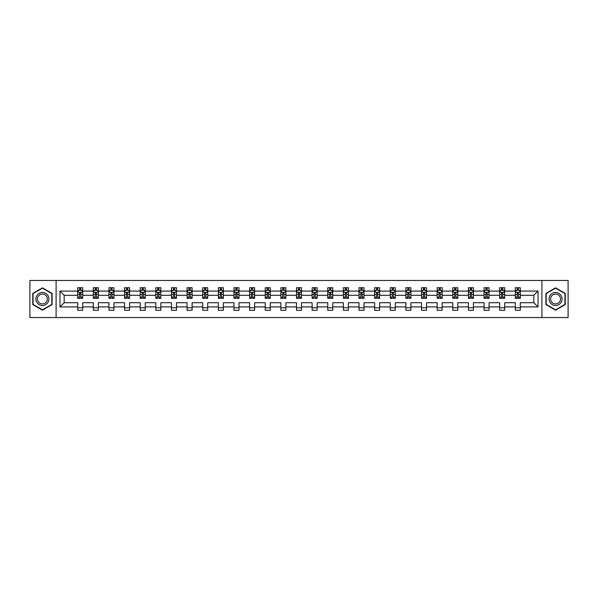 <?xml version="1.0" encoding="UTF-8"?>
<svg xmlns="http://www.w3.org/2000/svg" width="598" height="598" viewBox="0 0 598 598"><rect width="100%" height="100%" fill="white"/><g stroke="black" fill="none" stroke-linecap="round" stroke-linejoin="round"><path stroke-width="0.9" d="M541.9 317.538L568.1 317.538L568.1 280.462L541.9 280.462L541.9 317.538L56.1 317.538L56.1 280.462L29.9 280.462L29.9 317.538L56.1 317.538M520.312 306.916L520.312 302.708L533.835 302.708L538.043 306.916L520.312 306.916L520.312 310.272L515.304 310.272L515.304 306.916L504.682 306.916L504.682 310.272L499.674 310.272L499.674 306.916L489.052 306.916L489.052 310.272L484.044 310.272L484.044 306.916L473.422 306.916L473.422 310.272L468.413 310.272L468.413 306.916L457.791 306.916L457.791 310.272L452.783 310.272L452.783 306.916L442.169 306.916L442.169 310.272L437.16 310.272L437.16 306.916L426.538 306.916L426.538 310.272L421.53 310.272L421.53 306.916L410.908 306.916L410.908 310.272L405.9 310.272L405.9 306.916L395.278 306.916L395.278 310.272L390.27 310.272L390.27 306.916L379.648 306.916L379.648 310.272L374.64 310.272L374.64 306.916L364.018 306.916L364.018 310.272L359.009 310.272L359.009 306.916L348.395 306.916L348.395 310.272L343.379 310.272L343.379 306.916L332.765 306.916L332.765 310.272L327.756 310.272L327.756 306.916L317.134 306.916L317.134 310.272L312.126 310.272L312.126 306.916L301.504 306.916L301.504 310.272L296.496 310.272L296.496 306.916L285.874 306.916L285.874 310.272L280.866 310.272L280.866 306.916L270.244 306.916L270.244 310.272L265.235 310.272L265.235 306.916L254.621 306.916L254.621 310.272L249.605 310.272L249.605 306.916L238.991 306.916L238.991 310.272L233.982 310.272L233.982 306.916L223.36 306.916L223.36 310.272L218.352 310.272L218.352 306.916L207.73 306.916L207.73 310.272L202.722 310.272L202.722 306.916L192.1 306.916L192.1 310.272L187.092 310.272L187.092 306.916L176.47 306.916L176.47 310.272L171.462 310.272L171.462 306.916L160.84 306.916L160.84 310.272L155.831 310.272L155.831 306.916L145.217 306.916L145.217 310.272L140.209 310.272L140.209 306.916L129.587 306.916L129.587 310.272L124.578 310.272L124.578 306.916L113.956 306.916L113.956 310.272L108.948 310.272L108.948 306.916L98.326 306.916L98.326 310.272L93.318 310.272L93.318 306.916L82.696 306.916L82.696 310.272L77.688 310.272L77.688 306.916L59.957 306.916L59.957 291.084L77.688 291.084L77.688 287.728L82.696 287.728L82.696 291.084L93.318 291.084L93.318 287.728L98.326 287.728L98.326 291.084L108.948 291.084L108.948 287.728L113.956 287.728L113.956 291.084L124.578 291.084L124.578 287.728L129.587 287.728L129.587 291.084L140.209 291.084L140.209 287.728L145.217 287.728L145.217 291.084L155.831 291.084L155.831 287.728L160.84 287.728L160.84 291.084L171.462 291.084L171.462 287.728L176.47 287.728L176.47 291.084L187.092 291.084L187.092 287.728L192.1 287.728L192.1 291.084L202.722 291.084L202.722 287.728L207.73 287.728L207.73 291.084L218.352 291.084L218.352 287.728L223.36 287.728L223.36 291.084L233.982 291.084L233.982 287.728L238.991 287.728L238.991 291.084L249.605 291.084L249.605 287.728L254.621 287.728L254.621 291.084L265.235 291.084L265.235 287.728L270.244 287.728L270.244 291.084L280.866 291.084L280.866 287.728L285.874 287.728L285.874 291.084L296.496 291.084L296.496 287.728L301.504 287.728L301.504 291.084L312.126 291.084L312.126 287.728L317.134 287.728L317.134 291.084L327.756 291.084L327.756 287.728L332.765 287.728L332.765 291.084L343.379 291.084L343.379 287.728L348.395 287.728L348.395 291.084L359.009 291.084L359.009 287.728L364.018 287.728L364.018 291.084L374.64 291.084L374.64 287.728L379.648 287.728L379.648 291.084L390.27 291.084L390.27 287.728L395.278 287.728L395.278 291.084L405.9 291.084L405.9 287.728L410.908 287.728L410.908 291.084L421.53 291.084L421.53 287.728L426.538 287.728L426.538 291.084L437.16 291.084L437.16 287.728L442.169 287.728L442.169 291.084L452.783 291.084L452.783 287.728L457.791 287.728L457.791 291.084L468.413 291.084L468.413 287.728L473.422 287.728L473.422 291.084L484.044 291.084L484.044 287.728L489.052 287.728L489.052 291.084L499.674 291.084L499.674 287.728L504.682 287.728L504.682 291.084L515.304 291.084L515.304 287.728L520.312 287.728L520.312 291.084L538.043 291.084L538.043 306.916M541.9 280.462L56.1 280.462M515.304 291.084L515.304 295.292L504.682 295.292L504.682 291.084M504.682 306.916L504.682 302.708L515.304 302.708L515.304 306.916M499.674 291.084L499.674 295.292L489.052 295.292L489.052 291.084M489.052 306.916L489.052 302.708L499.674 302.708L499.674 306.916M484.044 291.084L484.044 295.292L473.422 295.292L473.422 291.084M473.422 306.916L473.422 302.708L484.044 302.708L484.044 306.916M468.413 291.084L468.413 295.292L457.791 295.292L457.791 291.084M457.791 306.916L457.791 302.708L468.413 302.708L468.413 306.916M452.783 291.084L452.783 295.292L442.169 295.292L442.169 291.084M442.169 306.916L442.169 302.708L452.783 302.708L452.783 306.916M437.16 291.084L437.16 295.292L426.538 295.292L426.538 291.084M426.538 306.916L426.538 302.708L437.16 302.708L437.16 306.916M421.53 291.084L421.53 295.292L410.908 295.292L410.908 291.084M410.908 306.916L410.908 302.708L421.53 302.708L421.53 306.916M405.9 291.084L405.9 295.292L395.278 295.292L395.278 291.084M395.278 306.916L395.278 302.708L405.9 302.708L405.9 306.916M390.27 291.084L390.27 295.292L379.648 295.292L379.648 291.084M379.648 306.916L379.648 302.708L390.27 302.708L390.27 306.916M374.64 291.084L374.64 295.292L364.018 295.292L364.018 291.084M364.018 306.916L364.018 302.708L374.64 302.708L374.64 306.916M359.009 291.084L359.009 295.292L348.395 295.292L348.395 291.084M348.395 306.916L348.395 302.708L359.009 302.708L359.009 306.916M343.379 291.084L343.379 295.292L332.765 295.292L332.765 291.084M332.765 306.916L332.765 302.708L343.379 302.708L343.379 306.916M327.756 291.084L327.756 295.292L317.134 295.292L317.134 291.084M317.134 306.916L317.134 302.708L327.756 302.708L327.756 306.916M312.126 291.084L312.126 295.292L301.504 295.292L301.504 291.084M301.504 306.916L301.504 302.708L312.126 302.708L312.126 306.916M296.496 291.084L296.496 295.292L285.874 295.292L285.874 291.084M285.874 306.916L285.874 302.708L296.496 302.708L296.496 306.916M280.866 291.084L280.866 295.292L270.244 295.292L270.244 291.084M270.244 306.916L270.244 302.708L280.866 302.708L280.866 306.916M265.235 291.084L265.235 295.292L254.621 295.292L254.621 291.084M254.621 306.916L254.621 302.708L265.235 302.708L265.235 306.916M249.605 291.084L249.605 295.292L238.991 295.292L238.991 291.084M238.991 306.916L238.991 302.708L249.605 302.708L249.605 306.916M233.982 291.084L233.982 295.292L223.36 295.292L223.36 291.084M223.36 306.916L223.36 302.708L233.982 302.708L233.982 306.916M218.352 291.084L218.352 295.292L207.73 295.292L207.73 291.084M207.73 306.916L207.73 302.708L218.352 302.708L218.352 306.916M202.722 291.084L202.722 295.292L192.1 295.292L192.1 291.084M192.1 306.916L192.1 302.708L202.722 302.708L202.722 306.916M187.092 291.084L187.092 295.292L176.47 295.292L176.47 291.084M176.47 306.916L176.47 302.708L187.092 302.708L187.092 306.916M171.462 291.084L171.462 295.292L160.84 295.292L160.84 291.084M160.84 306.916L160.84 302.708L171.462 302.708L171.462 306.916M155.831 291.084L155.831 295.292L145.217 295.292L145.217 291.084M145.217 306.916L145.217 302.708L155.831 302.708L155.831 306.916M140.209 291.084L140.209 295.292L129.587 295.292L129.587 291.084M129.587 306.916L129.587 302.708L140.209 302.708L140.209 306.916M124.578 291.084L124.578 295.292L113.956 295.292L113.956 291.084M113.956 306.916L113.956 302.708L124.578 302.708L124.578 306.916M108.948 291.084L108.948 295.292L98.326 295.292L98.326 291.084M98.326 306.916L98.326 302.708L108.948 302.708L108.948 306.916M93.318 291.084L93.318 295.292L82.696 295.292L82.696 291.084M82.696 306.916L82.696 302.708L93.318 302.708L93.318 306.916M77.688 291.084L77.688 295.292L64.165 295.292L64.165 302.708L77.688 302.708L77.688 306.916M59.957 291.084L64.165 295.292M533.835 302.708L533.835 295.292L520.312 295.292L520.312 291.084M517.203 290.232L518.406 290.232M501.58 290.232L502.776 290.232M485.95 290.232L487.153 290.232M470.32 290.232L471.523 290.232M454.689 290.232L455.893 290.232M439.059 290.232L440.263 290.232M423.429 290.232L424.632 290.232M407.799 290.232L409.002 290.232M392.176 290.232L393.372 290.232M376.546 290.232L377.749 290.232M360.915 290.232L362.119 290.232M345.285 290.232L346.489 290.232M329.655 290.232L330.858 290.232M314.025 290.232L315.228 290.232M298.402 290.232L299.598 290.232M282.772 290.232L283.975 290.232M267.142 290.232L268.345 290.232M251.511 290.232L252.715 290.232M235.881 290.232L237.085 290.232M220.251 290.232L221.454 290.232M204.628 290.232L205.824 290.232M188.998 290.232L190.201 290.232M173.368 290.232L174.571 290.232M157.737 290.232L158.941 290.232M142.107 290.232L143.311 290.232M126.477 290.232L127.68 290.232M110.847 290.232L112.05 290.232M95.224 290.232L96.42 290.232M79.594 290.232L80.797 290.232M77.688 307.768L82.696 307.768M93.318 307.768L98.326 307.768M108.948 307.768L113.956 307.768M124.578 307.768L129.587 307.768M140.209 307.768L145.217 307.768M155.831 307.768L160.84 307.768M171.462 307.768L176.47 307.768M187.092 307.768L192.1 307.768M202.722 307.768L207.73 307.768M218.352 307.768L223.36 307.768M233.982 307.768L238.991 307.768M249.605 307.768L254.621 307.768M265.235 307.768L270.244 307.768M280.866 307.768L285.874 307.768M296.496 307.768L301.504 307.768M312.126 307.768L317.134 307.768M327.756 307.768L332.765 307.768M343.379 307.768L348.395 307.768M359.009 307.768L364.018 307.768M374.64 307.768L379.648 307.768M390.27 307.768L395.278 307.768M405.9 307.768L410.908 307.768M421.53 307.768L426.538 307.768M437.16 307.768L442.169 307.768M452.783 307.768L457.791 307.768M468.413 307.768L473.422 307.768M484.044 307.768L489.052 307.768M499.674 307.768L504.682 307.768M515.304 307.768L520.312 307.768M64.165 302.708L59.957 306.916M538.043 291.084L533.835 295.292M52.093 293.416L42.421 287.84L32.755 293.416L32.755 304.584L42.421 310.16L52.093 304.584L52.093 293.416M545.907 293.416L545.907 304.584L555.579 310.16L565.245 304.584L565.245 293.416L555.579 287.84L545.907 293.416M80.797 289.028L79.594 289.028M78.63 290.404L77.688 290.404L77.688 287.728L79.594 287.728L79.594 290.284M77.688 297.146L77.688 298.402L79.594 298.402L79.594 297.146L77.688 297.146L77.688 295.292M82.696 295.292L82.696 298.402L80.797 298.402L80.797 293.042L79.594 293.042L79.594 297.146M81.754 290.404L82.696 290.404L82.696 287.728L80.797 287.728L80.797 290.284M82.696 292.287L81.694 290.284L78.689 290.284L77.688 292.287M96.42 289.028L95.224 289.028M94.26 290.404L93.318 290.404L93.318 287.728L95.224 287.728L95.224 290.284M93.318 297.146L93.318 298.402L95.224 298.402L95.224 297.146L93.318 297.146L93.318 295.292M98.326 295.292L98.326 298.402L96.42 298.402L96.42 293.042L95.224 293.042L95.224 297.146M97.384 290.404L98.326 290.404L98.326 287.728L96.42 287.728L96.42 290.284M98.326 292.287L97.325 290.284L94.32 290.284L93.318 292.287M112.05 289.028L110.847 289.028M109.89 290.404L108.948 290.404L108.948 287.728L110.847 287.728L110.847 290.284M108.948 297.146L108.948 298.402L110.847 298.402L110.847 297.146L108.948 297.146L108.948 295.292M113.956 295.292L113.956 298.402L112.05 298.402L112.05 293.042L110.847 293.042L110.847 297.146M113.015 290.404L113.956 290.404L113.956 287.728L112.05 287.728L112.05 290.284M113.956 292.287L112.955 290.284L109.95 290.284L108.948 292.287M36.784 295.741A6.511 6.511 0 0 0 39.169 304.636A6.511 6.511 0 0 0 48.064 302.259A6.511 6.511 0 0 0 45.68 293.364A6.511 6.511 0 0 0 36.784 295.741M38.152 296.533A4.934 4.934 0 0 0 39.961 303.268A4.934 4.934 0 0 0 46.696 301.467A4.934 4.934 0 0 0 44.887 294.732A4.934 4.934 0 0 0 38.152 296.533M51.794 293.588L51.794 304.412L42.421 309.816L33.054 304.412L33.054 293.588L42.421 288.184L51.794 293.588M549.936 295.741A6.511 6.511 0 0 0 552.32 304.636A6.511 6.511 0 0 0 561.216 302.259A6.511 6.511 0 0 0 558.831 293.364A6.511 6.511 0 0 0 549.936 295.741M551.304 296.533A4.934 4.934 0 0 0 553.113 303.268A4.934 4.934 0 0 0 559.848 301.467A4.934 4.934 0 0 0 558.039 294.732A4.934 4.934 0 0 0 551.304 296.533M564.946 293.588L564.946 304.412L555.579 309.816L546.206 304.412L546.206 293.588L555.579 288.184L564.946 293.588M127.68 289.028L126.477 289.028M125.52 290.404L124.578 290.404L124.578 287.728L126.477 287.728L126.477 290.284M124.578 297.146L124.578 298.402L126.477 298.402L126.477 297.146L124.578 297.146L124.578 295.292M129.587 295.292L129.587 298.402L127.68 298.402L127.68 293.042L126.477 293.042L126.477 297.146M128.645 290.404L129.587 290.404L129.587 287.728L127.68 287.728L127.68 290.284M129.587 292.287L128.585 290.284L125.58 290.284L124.578 292.287M143.311 289.028L142.107 289.028M141.15 290.404L140.209 290.404L140.209 287.728L142.107 287.728L142.107 290.284M140.209 297.146L140.209 298.402L142.107 298.402L142.107 297.146L140.209 297.146L140.209 295.292M145.217 295.292L145.217 298.402L143.311 298.402L143.311 293.042L142.107 293.042L142.107 297.146M144.275 290.404L145.217 290.404L145.217 287.728L143.311 287.728L143.311 290.284M145.217 292.287L144.215 290.284L141.21 290.284L140.209 292.287M158.941 289.028L157.737 289.028M156.773 290.404L155.831 290.404L155.831 287.728L157.737 287.728L157.737 290.284M155.831 297.146L155.831 298.402L157.737 298.402L157.737 297.146L155.831 297.146L155.831 295.292M160.84 295.292L160.84 298.402L158.941 298.402L158.941 293.042L157.737 293.042L157.737 297.146M159.905 290.404L160.84 290.404L160.84 287.728L158.941 287.728L158.941 290.284M160.84 292.287L159.838 290.284L156.833 290.284L155.831 292.287M174.571 289.028L173.368 289.028M172.403 290.404L171.462 290.404L171.462 287.728L173.368 287.728L173.368 290.284M171.462 297.146L171.462 298.402L173.368 298.402L173.368 297.146L171.462 297.146L171.462 295.292M176.47 295.292L176.47 298.402L174.571 298.402L174.571 293.042L173.368 293.042L173.368 297.146M175.528 290.404L176.47 290.404L176.47 287.728L174.571 287.728L174.571 290.284M176.47 292.287L175.468 290.284L172.463 290.284L171.462 292.287M190.201 289.028L188.998 289.028M188.034 290.404L187.092 290.404L187.092 287.728L188.998 287.728L188.998 290.284M187.092 297.146L187.092 298.402L188.998 298.402L188.998 297.146L187.092 297.146L187.092 295.292M192.1 295.292L192.1 298.402L190.201 298.402L190.201 293.042L188.998 293.042L188.998 297.146M191.158 290.404L192.1 290.404L192.1 287.728L190.201 287.728L190.201 290.284M192.1 292.287L191.098 290.284L188.093 290.284L187.092 292.287M205.824 289.028L204.628 289.028M203.664 290.404L202.722 290.404L202.722 287.728L204.628 287.728L204.628 290.284M202.722 297.146L202.722 298.402L204.628 298.402L204.628 297.146L202.722 297.146L202.722 295.292M207.73 295.292L207.73 298.402L205.824 298.402L205.824 293.042L204.628 293.042L204.628 297.146M206.788 290.404L207.73 290.404L207.73 287.728L205.824 287.728L205.824 290.284M207.73 292.287L206.729 290.284L203.724 290.284L202.722 292.287M221.454 289.028L220.251 289.028M219.294 290.404L218.352 290.404L218.352 287.728L220.251 287.728L220.251 290.284M218.352 297.146L218.352 298.402L220.251 298.402L220.251 297.146L218.352 297.146L218.352 295.292M223.36 295.292L223.36 298.402L221.454 298.402L221.454 293.042L220.251 293.042L220.251 297.146M222.419 290.404L223.36 290.404L223.36 287.728L221.454 287.728L221.454 290.284M223.36 292.287L222.359 290.284L219.354 290.284L218.352 292.287M237.085 289.028L235.881 289.028M234.924 290.404L233.982 290.404L233.982 287.728L235.881 287.728L235.881 290.284M233.982 297.146L233.982 298.402L235.881 298.402L235.881 297.146L233.982 297.146L233.982 295.292M238.991 295.292L238.991 298.402L237.085 298.402L237.085 293.042L235.881 293.042L235.881 297.146M238.049 290.404L238.991 290.404L238.991 287.728L237.085 287.728L237.085 290.284M238.991 292.287L237.989 290.284L234.984 290.284L233.982 292.287M252.715 289.028L251.511 289.028M250.547 290.404L249.605 290.404L249.605 287.728L251.511 287.728L251.511 290.284M249.605 297.146L249.605 298.402L251.511 298.402L251.511 297.146L249.605 297.146L249.605 295.292M254.621 295.292L254.621 298.402L252.715 298.402L252.715 293.042L251.511 293.042L251.511 297.146M253.679 290.404L254.621 290.404L254.621 287.728L252.715 287.728L252.715 290.284M254.621 292.287L253.619 290.284L250.607 290.284L249.605 292.287M268.345 289.028L267.142 289.028M266.177 290.404L265.235 290.404L265.235 287.728L267.142 287.728L267.142 290.284M265.235 297.146L265.235 298.402L267.142 298.402L267.142 297.146L265.235 297.146L265.235 295.292M270.244 295.292L270.244 298.402L268.345 298.402L268.345 293.042L267.142 293.042L267.142 297.146M269.302 290.404L270.244 290.404L270.244 287.728L268.345 287.728L268.345 290.284M270.244 292.287L269.242 290.284L266.237 290.284L265.235 292.287M283.975 289.028L282.772 289.028M281.808 290.404L280.866 290.404L280.866 287.728L282.772 287.728L282.772 290.284M280.866 297.146L280.866 298.402L282.772 298.402L282.772 297.146L280.866 297.146L280.866 295.292M285.874 295.292L285.874 298.402L283.975 298.402L283.975 293.042L282.772 293.042L282.772 297.146M284.932 290.404L285.874 290.404L285.874 287.728L283.975 287.728L283.975 290.284M285.874 292.287L284.872 290.284L281.867 290.284L280.866 292.287M299.598 289.028L298.402 289.028M297.438 290.404L296.496 290.404L296.496 287.728L298.402 287.728L298.402 290.284M296.496 297.146L296.496 298.402L298.402 298.402L298.402 297.146L296.496 297.146L296.496 295.292M301.504 295.292L301.504 298.402L299.598 298.402L299.598 293.042L298.402 293.042L298.402 297.146M300.562 290.404L301.504 290.404L301.504 287.728L299.598 287.728L299.598 290.284M301.504 292.287L300.502 290.284L297.498 290.284L296.496 292.287M315.228 289.028L314.025 289.028M313.068 290.404L312.126 290.404L312.126 287.728L314.025 287.728L314.025 290.284M312.126 297.146L312.126 298.402L314.025 298.402L314.025 297.146L312.126 297.146L312.126 295.292M317.134 295.292L317.134 298.402L315.228 298.402L315.228 293.042L314.025 293.042L314.025 297.146M316.192 290.404L317.134 290.404L317.134 287.728L315.228 287.728L315.228 290.284M317.134 292.287L316.133 290.284L313.128 290.284L312.126 292.287M330.858 289.028L329.655 289.028M328.698 290.404L327.756 290.404L327.756 287.728L329.655 287.728L329.655 290.284M327.756 297.146L327.756 298.402L329.655 298.402L329.655 297.146L327.756 297.146L327.756 295.292M332.765 295.292L332.765 298.402L330.858 298.402L330.858 293.042L329.655 293.042L329.655 297.146M331.823 290.404L332.765 290.404L332.765 287.728L330.858 287.728L330.858 290.284M332.765 292.287L331.763 290.284L328.758 290.284L327.756 292.287M346.489 289.028L345.285 289.028M344.321 290.404L343.379 290.404L343.379 287.728L345.285 287.728L345.285 290.284M343.379 297.146L343.379 298.402L345.285 298.402L345.285 297.146L343.379 297.146L343.379 295.292M348.395 295.292L348.395 298.402L346.489 298.402L346.489 293.042L345.285 293.042L345.285 297.146M347.453 290.404L348.395 290.404L348.395 287.728L346.489 287.728L346.489 290.284M348.395 292.287L347.393 290.284L344.381 290.284L343.379 292.287M362.119 289.028L360.915 289.028M359.951 290.404L359.009 290.404L359.009 287.728L360.915 287.728L360.915 290.284M359.009 297.146L359.009 298.402L360.915 298.402L360.915 297.146L359.009 297.146L359.009 295.292M364.018 295.292L364.018 298.402L362.119 298.402L362.119 293.042L360.915 293.042L360.915 297.146M363.076 290.404L364.018 290.404L364.018 287.728L362.119 287.728L362.119 290.284M364.018 292.287L363.016 290.284L360.011 290.284L359.009 292.287M377.749 289.028L376.546 289.028M375.581 290.404L374.64 290.404L374.64 287.728L376.546 287.728L376.546 290.284M374.64 297.146L374.64 298.402L376.546 298.402L376.546 297.146L374.64 297.146L374.64 295.292M379.648 295.292L379.648 298.402L377.749 298.402L377.749 293.042L376.546 293.042L376.546 297.146M378.706 290.404L379.648 290.404L379.648 287.728L377.749 287.728L377.749 290.284M379.648 292.287L378.646 290.284L375.641 290.284L374.64 292.287M393.372 289.028L392.176 289.028M391.212 290.404L390.27 290.404L390.27 287.728L392.176 287.728L392.176 290.284M390.27 297.146L390.27 298.402L392.176 298.402L392.176 297.146L390.27 297.146L390.27 295.292M395.278 295.292L395.278 298.402L393.372 298.402L393.372 293.042L392.176 293.042L392.176 297.146M394.336 290.404L395.278 290.404L395.278 287.728L393.372 287.728L393.372 290.284M395.278 292.287L394.276 290.284L391.271 290.284L390.27 292.287M409.002 289.028L407.799 289.028M406.842 290.404L405.9 290.404L405.9 287.728L407.799 287.728L407.799 290.284M405.9 297.146L405.9 298.402L407.799 298.402L407.799 297.146L405.9 297.146L405.9 295.292M410.908 295.292L410.908 298.402L409.002 298.402L409.002 293.042L407.799 293.042L407.799 297.146M409.966 290.404L410.908 290.404L410.908 287.728L409.002 287.728L409.002 290.284M410.908 292.287L409.907 290.284L406.902 290.284L405.9 292.287M424.632 289.028L423.429 289.028M422.472 290.404L421.53 290.404L421.53 287.728L423.429 287.728L423.429 290.284M421.53 297.146L421.53 298.402L423.429 298.402L423.429 297.146L421.53 297.146L421.53 295.292M426.538 295.292L426.538 298.402L424.632 298.402L424.632 293.042L423.429 293.042L423.429 297.146M425.597 290.404L426.538 290.404L426.538 287.728L424.632 287.728L424.632 290.284M426.538 292.287L425.537 290.284L422.532 290.284L421.53 292.287M440.263 289.028L439.059 289.028M438.095 290.404L437.16 290.404L437.16 287.728L439.059 287.728L439.059 290.284M437.16 297.146L437.16 298.402L439.059 298.402L439.059 297.146L437.16 297.146L437.16 295.292M442.169 295.292L442.169 298.402L440.263 298.402L440.263 293.042L439.059 293.042L439.059 297.146M441.227 290.404L442.169 290.404L442.169 287.728L440.263 287.728L440.263 290.284M442.169 292.287L441.167 290.284L438.162 290.284L437.16 292.287M455.893 289.028L454.689 289.028M453.725 290.404L452.783 290.404L452.783 287.728L454.689 287.728L454.689 290.284M452.783 297.146L452.783 298.402L454.689 298.402L454.689 297.146L452.783 297.146L452.783 295.292M457.791 295.292L457.791 298.402L455.893 298.402L455.893 293.042L454.689 293.042L454.689 297.146M456.85 290.404L457.791 290.404L457.791 287.728L455.893 287.728L455.893 290.284M457.791 292.287L456.79 290.284L453.785 290.284L452.783 292.287M471.523 289.028L470.32 289.028M469.355 290.404L468.413 290.404L468.413 287.728L470.32 287.728L470.32 290.284M468.413 297.146L468.413 298.402L470.32 298.402L470.32 297.146L468.413 297.146L468.413 295.292M473.422 295.292L473.422 298.402L471.523 298.402L471.523 293.042L470.32 293.042L470.32 297.146M472.48 290.404L473.422 290.404L473.422 287.728L471.523 287.728L471.523 290.284M473.422 292.287L472.42 290.284L469.415 290.284L468.413 292.287M487.153 289.028L485.95 289.028M484.985 290.404L484.044 290.404L484.044 287.728L485.95 287.728L485.95 290.284M484.044 297.146L484.044 298.402L485.95 298.402L485.95 297.146L484.044 297.146L484.044 295.292M489.052 295.292L489.052 298.402L487.153 298.402L487.153 293.042L485.95 293.042L485.95 297.146M488.11 290.404L489.052 290.404L489.052 287.728L487.153 287.728L487.153 290.284M489.052 292.287L488.05 290.284L485.045 290.284L484.044 292.287M502.776 289.028L501.58 289.028M500.616 290.404L499.674 290.404L499.674 287.728L501.58 287.728L501.58 290.284M499.674 297.146L499.674 298.402L501.58 298.402L501.58 297.146L499.674 297.146L499.674 295.292M504.682 295.292L504.682 298.402L502.776 298.402L502.776 293.042L501.58 293.042L501.58 297.146M503.74 290.404L504.682 290.404L504.682 287.728L502.776 287.728L502.776 290.284M504.682 292.287L503.68 290.284L500.675 290.284L499.674 292.287M518.406 289.028L517.203 289.028M516.246 290.404L515.304 290.404L515.304 287.728L517.203 287.728L517.203 290.284M515.304 297.146L515.304 298.402L517.203 298.402L517.203 297.146L515.304 297.146L515.304 295.292M520.312 295.292L520.312 298.402L518.406 298.402L518.406 293.042L517.203 293.042L517.203 297.146M519.37 290.404L520.312 290.404L520.312 287.728L518.406 287.728L518.406 290.284M520.312 292.287L519.311 290.284L516.306 290.284L515.304 292.287M82.674 292.235L77.718 292.235M82.696 297.146L80.797 297.146M79.594 294.455L77.688 294.455M82.696 294.455L80.797 294.455M80.797 289.671L79.594 289.671M98.304 292.235L93.34 292.235M98.326 297.146L96.42 297.146M95.224 294.455L93.318 294.455M98.326 294.455L96.42 294.455M96.42 289.671L95.224 289.671M113.934 292.235L108.971 292.235M113.956 297.146L112.05 297.146M110.847 294.455L108.948 294.455M113.956 294.455L112.05 294.455M112.05 289.671L110.847 289.671M129.557 292.235L124.601 292.235M129.587 297.146L127.68 297.146M126.477 294.455L124.578 294.455M129.587 294.455L127.68 294.455M127.68 289.671L126.477 289.671M145.187 292.235L140.231 292.235M145.217 297.146L143.311 297.146M142.107 294.455L140.209 294.455M145.217 294.455L143.311 294.455M143.311 289.671L142.107 289.671M160.817 292.235L155.861 292.235M160.84 297.146L158.941 297.146M157.737 294.455L155.831 294.455M160.84 294.455L158.941 294.455M158.941 289.671L157.737 289.671M176.447 292.235L171.491 292.235M176.47 297.146L174.571 297.146M173.368 294.455L171.462 294.455M176.47 294.455L174.571 294.455M174.571 289.671L173.368 289.671M192.078 292.235L187.114 292.235M192.1 297.146L190.201 297.146M188.998 294.455L187.092 294.455M192.1 294.455L190.201 294.455M190.201 289.671L188.998 289.671M207.708 292.235L202.744 292.235M207.73 297.146L205.824 297.146M204.628 294.455L202.722 294.455M207.73 294.455L205.824 294.455M205.824 289.671L204.628 289.671M223.338 292.235L218.375 292.235M223.36 297.146L221.454 297.146M220.251 294.455L218.352 294.455M223.36 294.455L221.454 294.455M221.454 289.671L220.251 289.671M238.961 292.235L234.005 292.235M238.991 297.146L237.085 297.146M235.881 294.455L233.982 294.455M238.991 294.455L237.085 294.455M237.085 289.671L235.881 289.671M254.591 292.235L249.635 292.235M254.621 297.146L252.715 297.146M251.511 294.455L249.605 294.455M254.621 294.455L252.715 294.455M252.715 289.671L251.511 289.671M270.221 292.235L265.265 292.235M270.244 297.146L268.345 297.146M267.142 294.455L265.235 294.455M270.244 294.455L268.345 294.455M268.345 289.671L267.142 289.671M285.851 292.235L280.888 292.235M285.874 297.146L283.975 297.146M282.772 294.455L280.866 294.455M285.874 294.455L283.975 294.455M283.975 289.671L282.772 289.671M301.482 292.235L296.518 292.235M301.504 297.146L299.598 297.146M298.402 294.455L296.496 294.455M301.504 294.455L299.598 294.455M299.598 289.671L298.402 289.671M317.112 292.235L312.149 292.235M317.134 297.146L315.228 297.146M314.025 294.455L312.126 294.455M317.134 294.455L315.228 294.455M315.228 289.671L314.025 289.671M332.735 292.235L327.779 292.235M332.765 297.146L330.858 297.146M329.655 294.455L327.756 294.455M332.765 294.455L330.858 294.455M330.858 289.671L329.655 289.671M348.365 292.235L343.409 292.235M348.395 297.146L346.489 297.146M345.285 294.455L343.379 294.455M348.395 294.455L346.489 294.455M346.489 289.671L345.285 289.671M363.995 292.235L359.039 292.235M364.018 297.146L362.119 297.146M360.915 294.455L359.009 294.455M364.018 294.455L362.119 294.455M362.119 289.671L360.915 289.671M379.625 292.235L374.662 292.235M379.648 297.146L377.749 297.146M376.546 294.455L374.64 294.455M379.648 294.455L377.749 294.455M377.749 289.671L376.546 289.671M395.256 292.235L390.292 292.235M395.278 297.146L393.372 297.146M392.176 294.455L390.27 294.455M395.278 294.455L393.372 294.455M393.372 289.671L392.176 289.671M410.886 292.235L405.922 292.235M410.908 297.146L409.002 297.146M407.799 294.455L405.9 294.455M410.908 294.455L409.002 294.455M409.002 289.671L407.799 289.671M426.509 292.235L421.553 292.235M426.538 297.146L424.632 297.146M423.429 294.455L421.53 294.455M426.538 294.455L424.632 294.455M424.632 289.671L423.429 289.671M442.139 292.235L437.183 292.235M442.169 297.146L440.263 297.146M439.059 294.455L437.16 294.455M442.169 294.455L440.263 294.455M440.263 289.671L439.059 289.671M457.769 292.235L452.813 292.235M457.791 297.146L455.893 297.146M454.689 294.455L452.783 294.455M457.791 294.455L455.893 294.455M455.893 289.671L454.689 289.671M473.399 292.235L468.443 292.235M473.422 297.146L471.523 297.146M470.32 294.455L468.413 294.455M473.422 294.455L471.523 294.455M471.523 289.671L470.32 289.671M489.029 292.235L484.066 292.235M489.052 297.146L487.153 297.146M485.95 294.455L484.044 294.455M489.052 294.455L487.153 294.455M487.153 289.671L485.95 289.671M504.66 292.235L499.696 292.235M504.682 297.146L502.776 297.146M501.58 294.455L499.674 294.455M504.682 294.455L502.776 294.455M502.776 289.671L501.58 289.671M520.282 292.235L515.327 292.235M520.312 297.146L518.406 297.146M517.203 294.455L515.304 294.455M520.312 294.455L518.406 294.455M518.406 289.671L517.203 289.671"/></g></svg>

